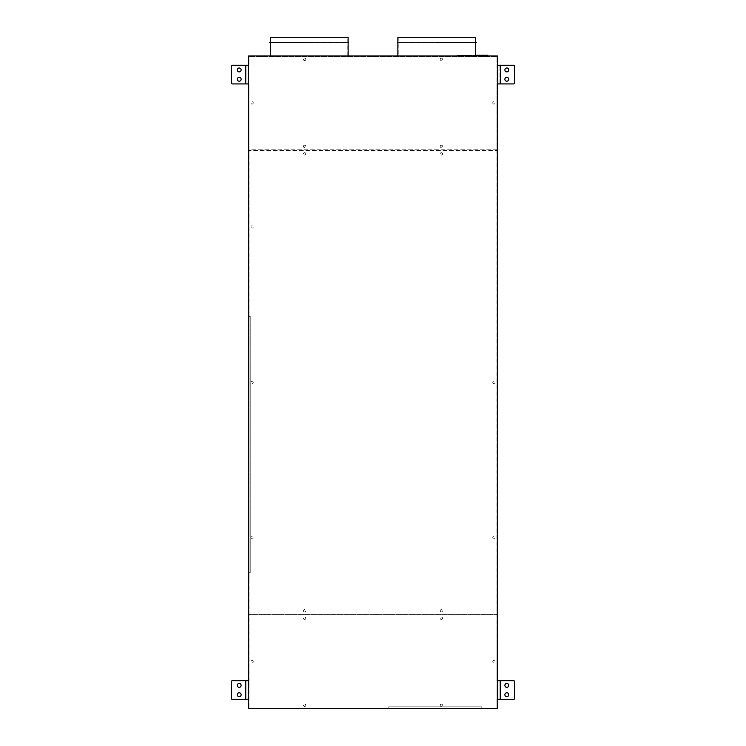 <?xml version="1.0" encoding="UTF-8"?>
<svg xmlns="http://www.w3.org/2000/svg" width="746" height="746" viewBox="0 0 746 746"><rect width="100%" height="100%" fill="white"/><g stroke="black" fill="none" stroke-linecap="round" stroke-linejoin="round"><path stroke-width="0.56" stroke-dasharray="3.73 2.8" d="M481.795 708.7L481.795 706.835L388.545 706.835L481.795 706.835L481.795 708.7L388.545 708.7L388.545 706.835L388.545 708.7L481.795 708.7M245.462 65.275L248.67 65.275L248.67 83.925L246.954 83.925L246.954 65.275L246.954 83.925L245.462 83.925L245.462 65.275L232.351 65.275A0.932 0.932 0 0 0 231.419 66.207L231.419 82.992A0.932 0.932 0 0 0 232.351 83.925L245.462 83.925M248.67 83.925L248.67 55.95L497.33 55.95L248.67 55.95L248.67 708.7L497.33 708.7L248.67 708.7L497.33 708.7L497.33 55.95L248.67 55.95L248.977 708.392L248.977 150.44L497.022 150.44L497.022 56.575L248.977 56.575L497.022 56.575L497.022 708.392L497.33 150.44L497.33 614.21L248.67 614.21L497.33 614.21L497.33 150.44L248.67 150.44L248.67 614.21L248.67 150.44L248.977 149.825L497.33 149.825L497.33 55.95L497.33 83.925L497.33 65.275L500.538 65.275L500.538 83.925L513.649 83.925A0.932 0.932 0 0 0 514.581 82.992L514.581 66.207A0.932 0.932 0 0 0 513.649 65.275L500.538 65.275M497.33 614.825L248.67 614.825L497.33 614.825L497.33 708.7L497.33 680.725L497.33 699.375L499.046 699.375L499.046 680.725L500.538 680.725L500.538 699.375L513.649 699.375A0.932 0.932 0 0 0 514.581 698.442L514.581 681.658A0.932 0.932 0 0 0 513.649 680.725L500.538 680.725M497.33 680.725L499.046 680.725L499.046 699.375L500.538 699.375M245.462 699.375L246.954 699.375L246.954 680.725L246.954 699.375L248.67 699.375L248.67 680.725L232.351 680.725A0.932 0.932 0 0 0 231.419 681.658L231.419 698.442A0.932 0.932 0 0 0 232.351 699.375L245.462 699.375L245.462 680.725M237.247 694.712A1.94 1.94 0 0 0 239.186 696.652A1.94 1.94 0 0 0 241.126 694.712A1.94 1.94 0 0 0 239.186 692.773A1.94 1.94 0 0 0 237.247 694.712M241.126 685.388A1.94 1.94 0 0 1 239.186 687.327A1.94 1.94 0 0 1 237.247 685.388A1.94 1.94 0 0 1 239.186 683.448A1.94 1.94 0 0 1 241.126 685.388M508.753 694.712A1.94 1.94 0 0 1 506.814 696.652A1.94 1.94 0 0 1 504.874 694.712A1.94 1.94 0 0 1 506.814 692.773A1.94 1.94 0 0 1 508.753 694.712M508.753 685.388A1.94 1.94 0 0 0 506.814 683.448A1.94 1.94 0 0 0 504.874 685.388A1.94 1.94 0 0 0 506.814 687.327A1.94 1.94 0 0 0 508.753 685.388M500.538 83.925L497.33 83.925M499.046 83.925L499.046 65.275L499.046 83.925M504.874 79.263A1.94 1.94 0 0 1 506.814 77.323A1.94 1.94 0 0 1 508.753 79.263A1.94 1.94 0 0 1 506.814 81.202A1.94 1.94 0 0 1 504.874 79.263M508.753 69.938A1.94 1.94 0 0 0 506.814 67.998A1.94 1.94 0 0 0 504.874 69.938A1.94 1.94 0 0 0 506.814 71.877A1.94 1.94 0 0 0 508.753 69.938M237.247 79.263A1.94 1.94 0 0 0 239.186 81.202A1.94 1.94 0 0 0 241.126 79.263A1.94 1.94 0 0 0 239.186 77.323A1.94 1.94 0 0 0 237.247 79.263M241.126 69.938A1.94 1.94 0 0 1 239.186 71.877A1.94 1.94 0 0 1 237.247 69.938A1.94 1.94 0 0 1 239.186 67.998A1.94 1.94 0 0 1 241.126 69.938M484.275 55.176L486.14 55.176L484.275 55.176M476.507 55.95L480.004 55.95L476.507 55.95M484.275 55.95L487.772 55.95L484.275 55.95M468.74 55.95L472.237 55.95L468.74 55.95M460.963 55.95L464.46 55.95L460.963 55.95M270.425 37.3L348.13 37.3M309.282 55.95L270.425 55.95L309.282 55.95M269.67 42.457L348.895 42.457M476.507 55.176L478.373 55.176L476.507 55.176M460.963 55.176L464.31 55.176L460.963 55.176M475.575 55.176L473.169 55.176L475.575 55.176M436.718 55.95L475.575 55.95L436.718 55.95M348.895 42.615L269.67 42.615M309.282 42.615L270.425 42.615L309.282 42.615M309.282 42.457L270.425 42.457L309.282 42.457M472.078 55.176L468.74 55.325L472.237 55.325L472.237 55.95M468.74 55.176L465.392 55.176L468.74 55.176M476.33 42.615L397.105 42.615M436.718 42.615L475.575 42.615L436.718 42.615M397.105 42.457L476.33 42.457M436.718 42.457L475.575 42.457L436.718 42.457M397.87 37.3L475.575 37.3M248.977 316.276L248.977 572.714L248.977 316.276L250.218 316.276L250.218 572.714L250.218 316.276L248.977 316.276M248.977 581.348L248.67 307.632L248.977 581.348M248.977 572.714L250.218 572.714L248.977 572.714M497.022 708.392L248.977 708.392L497.022 708.392M493.917 538.92A1.175 1.175 0 0 1 492.742 537.745A1.175 1.175 0 0 1 493.917 536.57A1.175 1.175 0 0 1 495.092 537.745A1.175 1.175 0 0 1 493.917 538.92A1.175 1.175 0 0 1 492.742 537.745A1.175 1.175 0 0 1 493.917 536.57A1.175 1.175 0 0 1 495.092 537.745A1.175 1.175 0 0 1 493.917 538.92M304.62 152.688A1.175 1.175 0 0 1 305.795 153.863A1.175 1.175 0 0 1 304.62 155.037A1.175 1.175 0 0 1 303.445 153.863A1.175 1.175 0 0 1 304.62 152.688A1.175 1.175 0 0 1 305.795 153.863A1.175 1.175 0 0 1 304.62 155.037A1.175 1.175 0 0 1 303.445 153.863A1.175 1.175 0 0 1 304.62 152.688M493.917 383.5A1.175 1.175 0 0 1 492.742 382.325A1.175 1.175 0 0 1 493.917 381.15A1.175 1.175 0 0 1 495.092 382.325A1.175 1.175 0 0 1 493.917 383.5A1.175 1.175 0 0 1 492.742 382.325A1.175 1.175 0 0 1 493.917 381.15A1.175 1.175 0 0 1 495.092 382.325A1.175 1.175 0 0 1 493.917 383.5M252.083 538.92A1.175 1.175 0 0 1 250.908 537.745A1.175 1.175 0 0 1 252.083 536.57A1.175 1.175 0 0 1 253.258 537.745A1.175 1.175 0 0 1 252.083 538.92A1.175 1.175 0 0 1 250.908 537.745A1.175 1.175 0 0 1 252.083 536.57A1.175 1.175 0 0 1 253.258 537.745A1.175 1.175 0 0 1 252.083 538.92M252.083 228.08A1.175 1.175 0 0 1 250.908 226.905A1.175 1.175 0 0 1 252.083 225.73A1.175 1.175 0 0 1 253.258 226.905A1.175 1.175 0 0 1 252.083 228.08A1.175 1.175 0 0 1 250.908 226.905A1.175 1.175 0 0 1 252.083 225.73A1.175 1.175 0 0 1 253.258 226.905A1.175 1.175 0 0 1 252.083 228.08M441.38 152.688A1.175 1.175 0 0 1 442.555 153.863A1.175 1.175 0 0 1 441.38 155.037A1.175 1.175 0 0 1 440.205 153.863A1.175 1.175 0 0 1 441.38 152.688A1.175 1.175 0 0 1 442.555 153.863A1.175 1.175 0 0 1 441.38 155.037A1.175 1.175 0 0 1 440.205 153.863A1.175 1.175 0 0 1 441.38 152.688M441.38 611.962A1.175 1.175 0 0 1 440.205 610.788A1.175 1.175 0 0 1 441.38 609.613A1.175 1.175 0 0 1 442.555 610.788A1.175 1.175 0 0 1 441.38 611.962A1.175 1.175 0 0 1 440.205 610.788A1.175 1.175 0 0 1 441.38 609.613A1.175 1.175 0 0 1 442.555 610.788A1.175 1.175 0 0 1 441.38 611.962M252.083 381.15A1.175 1.175 0 0 1 253.258 382.325A1.175 1.175 0 0 1 252.083 383.5A1.175 1.175 0 0 1 250.908 382.325A1.175 1.175 0 0 1 252.083 381.15A1.175 1.175 0 0 1 253.258 382.325A1.175 1.175 0 0 1 252.083 383.5A1.175 1.175 0 0 1 250.908 382.325A1.175 1.175 0 0 1 252.083 381.15M304.62 611.962A1.175 1.175 0 0 1 303.445 610.788A1.175 1.175 0 0 1 304.62 609.613A1.175 1.175 0 0 1 305.795 610.788A1.175 1.175 0 0 1 304.62 611.962A1.175 1.175 0 0 1 303.445 610.788A1.175 1.175 0 0 1 304.62 609.613A1.175 1.175 0 0 1 305.795 610.788A1.175 1.175 0 0 1 304.62 611.962M303.445 146.403A1.175 1.175 0 0 1 304.62 145.228A1.175 1.175 0 0 1 305.795 146.403A1.175 1.175 0 0 1 304.62 147.577A1.175 1.175 0 0 1 303.445 146.403A1.175 1.175 0 0 1 304.62 145.228A1.175 1.175 0 0 1 305.795 146.403A1.175 1.175 0 0 1 304.62 147.577A1.175 1.175 0 0 1 303.445 146.403M493.917 104.058A1.175 1.175 0 0 1 492.742 102.883A1.175 1.175 0 0 1 493.917 101.708A1.175 1.175 0 0 1 495.092 102.883A1.175 1.175 0 0 1 493.917 104.058A1.175 1.175 0 0 1 492.742 102.883A1.175 1.175 0 0 1 493.917 101.708A1.175 1.175 0 0 1 495.092 102.883A1.175 1.175 0 0 1 493.917 104.058M440.205 146.403A1.175 1.175 0 0 1 441.38 145.228A1.175 1.175 0 0 1 442.555 146.403A1.175 1.175 0 0 1 441.38 147.577A1.175 1.175 0 0 1 440.205 146.403A1.175 1.175 0 0 1 441.38 145.228A1.175 1.175 0 0 1 442.555 146.403A1.175 1.175 0 0 1 441.38 147.577A1.175 1.175 0 0 1 440.205 146.403M305.795 59.372A1.175 1.175 0 0 1 304.62 60.547A1.175 1.175 0 0 1 303.445 59.372A1.175 1.175 0 0 1 304.62 58.197A1.175 1.175 0 0 1 305.795 59.372A1.175 1.175 0 0 1 304.62 60.547A1.175 1.175 0 0 1 303.445 59.372A1.175 1.175 0 0 1 304.62 58.197A1.175 1.175 0 0 1 305.795 59.372M440.205 59.372A1.175 1.175 0 0 1 441.38 58.197A1.175 1.175 0 0 1 442.555 59.372A1.175 1.175 0 0 1 441.38 60.547A1.175 1.175 0 0 1 440.205 59.372A1.175 1.175 0 0 1 441.38 58.197A1.175 1.175 0 0 1 442.555 59.372A1.175 1.175 0 0 1 441.38 60.547A1.175 1.175 0 0 1 440.205 59.372M253.258 102.883A1.175 1.175 0 0 1 252.083 104.058A1.175 1.175 0 0 1 250.908 102.883A1.175 1.175 0 0 1 252.083 101.708A1.175 1.175 0 0 1 253.258 102.883A1.175 1.175 0 0 1 252.083 104.058A1.175 1.175 0 0 1 250.908 102.883A1.175 1.175 0 0 1 252.083 101.708A1.175 1.175 0 0 1 253.258 102.883M497.33 149.825L248.67 149.825M442.555 618.247A1.175 1.175 0 0 1 441.38 619.422A1.175 1.175 0 0 1 440.205 618.247A1.175 1.175 0 0 1 441.38 617.073A1.175 1.175 0 0 1 442.555 618.247A1.175 1.175 0 0 1 441.38 619.422A1.175 1.175 0 0 1 440.205 618.247A1.175 1.175 0 0 1 441.38 617.073A1.175 1.175 0 0 1 442.555 618.247M252.083 660.592A1.175 1.175 0 0 1 253.258 661.767A1.175 1.175 0 0 1 252.083 662.942A1.175 1.175 0 0 1 250.908 661.767A1.175 1.175 0 0 1 252.083 660.592A1.175 1.175 0 0 1 253.258 661.767A1.175 1.175 0 0 1 252.083 662.942A1.175 1.175 0 0 1 250.908 661.767A1.175 1.175 0 0 1 252.083 660.592M492.742 661.767A1.175 1.175 0 0 1 493.917 660.592A1.175 1.175 0 0 1 495.092 661.767A1.175 1.175 0 0 1 493.917 662.942A1.175 1.175 0 0 1 492.742 661.767A1.175 1.175 0 0 1 493.917 660.592A1.175 1.175 0 0 1 495.092 661.767A1.175 1.175 0 0 1 493.917 662.942A1.175 1.175 0 0 1 492.742 661.767M440.205 705.278A1.175 1.175 0 0 1 441.38 704.103A1.175 1.175 0 0 1 442.555 705.278A1.175 1.175 0 0 1 441.38 706.453A1.175 1.175 0 0 1 440.205 705.278A1.175 1.175 0 0 1 441.38 704.103A1.175 1.175 0 0 1 442.555 705.278A1.175 1.175 0 0 1 441.38 706.453A1.175 1.175 0 0 1 440.205 705.278M305.795 618.247A1.175 1.175 0 0 1 304.62 619.422A1.175 1.175 0 0 1 303.445 618.247A1.175 1.175 0 0 1 304.62 617.073A1.175 1.175 0 0 1 305.795 618.247A1.175 1.175 0 0 1 304.62 619.422A1.175 1.175 0 0 1 303.445 618.247A1.175 1.175 0 0 1 304.62 617.073A1.175 1.175 0 0 1 305.795 618.247M305.795 705.278A1.175 1.175 0 0 1 304.62 706.453A1.175 1.175 0 0 1 303.445 705.278A1.175 1.175 0 0 1 304.62 704.103A1.175 1.175 0 0 1 305.795 705.278A1.175 1.175 0 0 1 304.62 706.453A1.175 1.175 0 0 1 303.445 705.278A1.175 1.175 0 0 1 304.62 704.103A1.175 1.175 0 0 1 305.795 705.278M248.67 614.825L248.67 680.725M487.772 55.325L480.778 55.325M480.004 55.325L475.575 55.325M462.828 55.176L460.963 55.325L462.679 55.325L462.679 55.95M464.46 55.95L464.46 55.325L460.963 55.325L464.31 55.176M468.74 55.325L465.243 55.325L468.74 55.325M476.507 55.325L474.801 55.325L476.507 55.325M460.963 55.325L457.466 55.325L460.963 55.325M485.991 55.95L486.14 55.176M478.373 55.176L478.214 55.95M270.733 55.95L270.733 37.3M470.446 55.95L470.605 55.176M398.178 37.3L398.178 55.95M473.011 55.95L473.169 55.176M475.267 37.3L475.267 55.95M474.642 55.176L474.801 55.95M466.875 55.176L467.024 55.95M457.466 55.95L457.624 55.176M465.243 55.95L465.392 55.176M482.41 55.176L482.569 55.95M347.822 55.95L347.822 37.3M459.098 55.176L459.256 55.95"/><path stroke-width="1.12" d="M248.455 680.725L232.351 680.725A0.932 0.932 0 0 0 231.419 681.658L231.419 698.442A0.932 0.932 0 0 0 232.351 699.375L248.455 699.375L248.67 680.725L248.67 83.925L245.462 83.925L245.462 65.275L232.351 65.275A0.932 0.932 0 0 0 231.419 66.207L231.419 82.992A0.932 0.932 0 0 0 232.351 83.925L245.462 83.925M500.538 699.375L513.649 699.375A0.932 0.932 0 0 0 514.581 698.442L514.581 681.658A0.932 0.932 0 0 0 513.649 680.725L500.538 680.725L500.538 699.375L497.33 699.375L497.33 708.7L248.67 708.7L248.455 699.375M241.126 685.388A1.94 1.94 0 0 0 239.186 683.448A1.94 1.94 0 0 0 237.247 685.388A1.94 1.94 0 0 0 239.186 687.327A1.94 1.94 0 0 0 241.126 685.388M237.247 694.712A1.94 1.94 0 0 0 239.186 696.652A1.94 1.94 0 0 0 241.126 694.712A1.94 1.94 0 0 0 239.186 692.773A1.94 1.94 0 0 0 237.247 694.712M504.874 694.712A1.94 1.94 0 0 0 506.814 696.652A1.94 1.94 0 0 0 508.753 694.712A1.94 1.94 0 0 0 506.814 692.773A1.94 1.94 0 0 0 504.874 694.712M508.753 685.388A1.94 1.94 0 0 0 506.814 683.448A1.94 1.94 0 0 0 504.874 685.388A1.94 1.94 0 0 0 506.814 687.327A1.94 1.94 0 0 0 508.753 685.388M500.538 83.925L513.649 83.925A0.932 0.932 0 0 0 514.581 82.992L514.581 66.207A0.932 0.932 0 0 0 513.649 65.275L500.538 65.275L500.538 83.925L497.33 83.925L497.33 680.725L500.538 680.725M497.545 699.375L497.545 680.725M500.538 65.275L497.545 65.275L497.545 83.925M245.462 65.275L248.67 65.275L248.67 55.95L497.33 55.95L497.545 65.275M504.874 79.263A1.94 1.94 0 0 0 506.814 81.202A1.94 1.94 0 0 0 508.753 79.263A1.94 1.94 0 0 0 506.814 77.323A1.94 1.94 0 0 0 504.874 79.263M508.753 69.938A1.94 1.94 0 0 0 506.814 67.998A1.94 1.94 0 0 0 504.874 69.938A1.94 1.94 0 0 0 506.814 71.877A1.94 1.94 0 0 0 508.753 69.938M248.455 65.275L248.455 83.925M241.126 69.938A1.94 1.94 0 0 0 239.186 67.998A1.94 1.94 0 0 0 237.247 69.938A1.94 1.94 0 0 0 239.186 71.877A1.94 1.94 0 0 0 241.126 69.938M237.247 79.263A1.94 1.94 0 0 0 239.186 81.202A1.94 1.94 0 0 0 241.126 79.263A1.94 1.94 0 0 0 239.186 77.323A1.94 1.94 0 0 0 237.247 79.263M348.13 42.457L348.13 37.3L270.425 37.3L270.425 42.457M476.507 55.176L479.846 55.176L476.507 55.176M309.282 42.457L269.67 42.615L309.282 42.457M436.718 42.615L476.33 42.457L436.718 42.615M475.575 42.457L475.575 37.3L397.87 37.3L397.87 42.457M487.623 55.176L480.937 55.176M248.67 149.825L248.67 83.925M497.33 83.925L497.33 149.825M497.33 680.725L497.33 614.825M248.67 614.825L248.67 680.725M245.462 699.375L245.462 680.725M475.575 55.325L479.846 55.176M480.004 55.95L480.004 55.325M270.425 42.615L270.425 55.95M397.87 42.615L397.87 55.95M487.772 55.95L487.772 55.325M348.13 42.615L348.13 55.95M480.778 55.95L480.778 55.325M475.575 42.615L475.575 55.95"/></g></svg>
